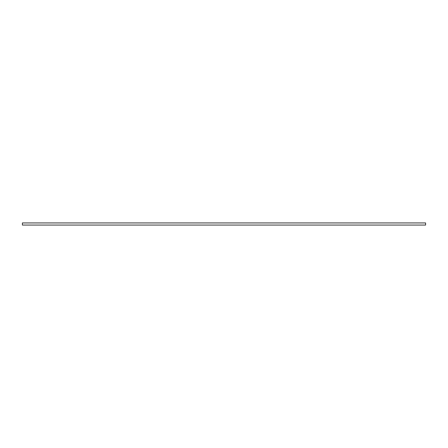 <?xml version="1.0" encoding="UTF-8"?>
<svg xmlns="http://www.w3.org/2000/svg" width="448" height="448" viewBox="0 0 448 448"><rect width="100%" height="100%" fill="white"/><g stroke="black" fill="none" stroke-linecap="round" stroke-linejoin="round"><path stroke-width="0.67" d="M425.6 225.058L22.4 225.058L22.4 222.942L425.6 222.942L425.6 225.058"/></g></svg>
